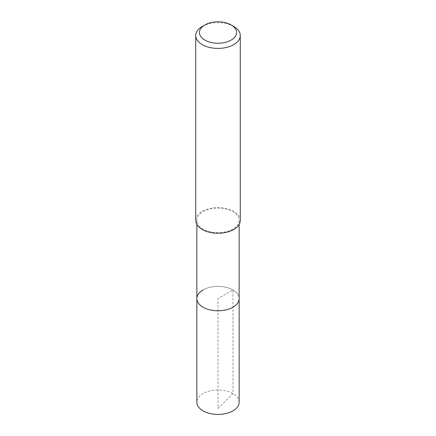 <?xml version="1.0" encoding="UTF-8"?>
<svg xmlns="http://www.w3.org/2000/svg" width="436" height="436" viewBox="0 0 436 436"><rect width="100%" height="100%" fill="white"/><g stroke="black" fill="none" stroke-linecap="round" stroke-linejoin="round"><path stroke-width="0.33" stroke-dasharray="2.18 1.64" d="M239.157 402.221A21.157 12.213 0 0 0 226.093 390.939A21.157 12.213 0 0 0 203.04 393.583A21.157 12.213 0 0 0 196.843 402.221M203.04 289.945A21.157 12.213 180 0 1 226.093 287.297A21.157 12.213 180 0 1 239.157 298.584A21.157 12.213 0 0 0 226.093 287.297A21.157 12.213 0 0 0 203.04 289.945A21.157 12.213 0 0 0 196.843 298.584M232.96 229.036A21.157 12.213 180 0 1 209.907 231.68A21.157 12.213 180 0 1 196.843 220.398A21.157 12.213 180 0 1 203.04 211.76A21.157 12.213 180 0 1 226.093 209.111A21.157 12.213 180 0 1 239.157 220.398A21.157 12.213 180 0 1 232.96 229.036M240.269 220.398A22.269 12.857 0 0 0 226.524 208.522A22.269 12.857 0 0 0 202.255 211.307A22.269 12.857 0 0 0 195.731 220.398M202.255 26.454A22.269 12.857 180 0 1 233.745 26.454M218 408.51L232.96 393.583L232.96 289.945L218 298.584L218 408.51M196.843 220.398L196.843 224.415M239.157 220.398L239.157 224.415"/><path stroke-width="0.65" d="M196.843 224.415L196.843 402.221A21.157 12.213 0 0 0 209.907 413.502A21.157 12.213 0 0 0 232.96 410.859A21.157 12.213 0 0 0 239.157 402.221L239.157 298.584A21.157 12.213 180 0 1 232.96 307.217A21.157 12.213 180 0 1 209.907 309.865A21.157 12.213 180 0 1 196.843 298.584A21.157 12.213 180 0 1 203.04 289.945M196.843 298.584A21.157 12.213 0 0 0 209.907 309.865A21.157 12.213 0 0 0 232.96 307.217A21.157 12.213 0 0 0 239.157 298.584L239.157 224.415M195.731 35.545L195.731 220.398A22.269 12.857 0 0 0 209.476 232.274A22.269 12.857 0 0 0 233.745 229.489A22.269 12.857 0 0 0 240.269 220.398L240.269 35.545A22.269 12.857 180 0 1 233.745 44.636A22.269 12.857 180 0 1 209.476 47.42A22.269 12.857 180 0 1 195.731 35.545A22.269 12.857 180 0 1 202.255 26.454L204.876 24.939A18.557 10.715 180 0 1 231.124 24.939A18.557 10.715 180 0 1 231.124 40.09A18.557 10.715 180 0 1 204.876 40.09A18.557 10.715 180 0 1 204.876 24.939L202.255 26.454M231.124 24.939L233.745 26.454A22.269 12.857 180 0 1 240.269 35.545"/></g></svg>
